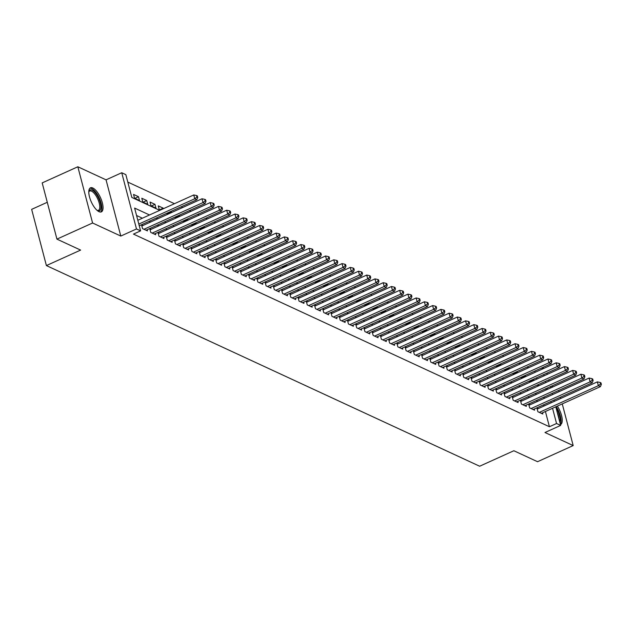 <?xml version="1.0" encoding="UTF-8"?>
<svg xmlns="http://www.w3.org/2000/svg" width="633" height="633" viewBox="0 0 633 633"><rect width="100%" height="100%" fill="white"/><g stroke="black" fill="none" stroke-linecap="round" stroke-linejoin="round"><path stroke-width="0.95" d="M92.814 187.993A13.214 5.064 65.7 0 0 90.472 187.803A13.214 5.064 65.7 0 0 90.282 199.387A13.214 5.064 65.7 0 0 99.033 211.699A13.214 5.064 65.7 0 0 101.367 211.881A13.214 5.064 65.7 0 0 101.557 200.297A13.214 5.064 65.7 0 0 92.814 187.993M542.465 367.599L544 368.311M553.028 386.85L551.493 386.138M47.277 202.283L31.65 209.357L46.399 265.575L479.648 466.228L513.861 450.743L537.544 461.71L573.189 445.577L562.254 403.894M46.399 265.575L80.62 250.09L56.938 239.124L42.189 182.905L77.835 166.772L92.584 222.998L120.8 236.062L136.483 228.964L121.734 172.746L125.848 174.653L131.83 197.441L159.722 210.362M120.8 236.062L106.051 179.843L77.835 166.772M106.051 179.843L121.734 172.746M528.634 367.718L527.099 367.013M520.397 363.904L518.862 363.192M512.16 360.09L510.625 359.378M503.923 356.276L502.388 355.564M495.686 352.462L494.151 351.75M487.45 348.648L485.915 347.936M479.213 344.835L477.678 344.123M470.976 341.021L469.441 340.309M462.739 337.207L461.204 336.495M454.502 333.393L452.967 332.681M446.265 329.571L444.73 328.867M438.028 325.758L436.493 325.046M429.799 321.944L428.256 321.232M421.562 318.13L420.019 317.418M413.325 314.316L411.782 313.604M405.088 310.502L403.553 309.79M396.851 306.689L395.316 305.976M388.615 302.875L387.079 302.163M380.378 299.061L378.843 298.349M372.141 295.247L370.606 294.535M363.904 291.425L362.369 290.721M355.667 287.611L354.132 286.899M347.43 283.798L345.895 283.086M339.193 279.984L337.658 279.272M330.956 276.17L329.421 275.458M322.719 272.356L321.184 271.644M314.482 268.542L312.947 267.83M306.245 264.729L304.71 264.016M298.008 260.915L296.473 260.203M289.772 257.093L288.237 256.389M281.535 253.279L280 252.567M273.298 249.465L271.763 248.753M265.061 245.651L263.526 244.939M256.824 241.838L255.289 241.126M248.587 238.024L247.052 237.312M240.35 234.21L238.815 233.498M232.113 230.396L230.578 229.684M223.884 226.582L222.341 225.87M215.647 222.769L214.104 222.056M207.41 218.947L205.867 218.243M199.173 215.133L197.638 214.421M190.937 211.319L189.402 210.607M182.7 207.505L181.165 206.793M174.463 203.691L127.803 182.082M560.814 398.41L560.49 397.152M559.05 391.669L558.717 390.411M56.938 239.124L92.584 222.998M538.327 408.586L536.887 407.913L537.884 411.719L542.821 414.006L542.513 412.827M530.09 404.772L528.65 404.099L529.647 407.897L534.584 410.192L534.276 409.013M521.853 400.958L520.413 400.285L521.41 404.083L526.347 406.378L526.039 405.191M513.616 397.136L512.176 396.472L513.173 400.27L518.111 402.556L517.802 401.377M505.379 393.322L503.939 392.658L504.936 396.456L509.874 398.743L509.565 397.564M497.142 389.509L495.702 388.844L496.699 392.642L501.637 394.929L501.328 393.75M488.905 385.695L487.465 385.03L488.462 388.828L493.4 391.115L493.091 389.936M480.669 381.881L479.228 381.216L480.225 385.014L485.163 387.301L484.854 386.122M472.432 378.067L470.992 377.403L471.989 381.201L476.934 383.487L476.617 382.308M464.195 374.253L462.755 373.589L463.752 377.387L468.697 379.673L468.38 378.494M455.958 370.44L454.518 369.767L455.515 373.565L460.46 375.86L460.144 374.681M447.721 366.626L446.281 365.953L447.278 369.751L452.223 372.046L451.915 370.867M439.484 362.812L438.044 362.139L439.041 365.937L443.986 368.232L443.678 367.045M431.247 358.99L429.807 358.325L430.804 362.123L435.749 364.41L435.441 363.231M423.01 355.176L421.57 354.512L422.567 358.31L427.512 360.596L427.204 359.417M414.773 351.362L413.333 350.698L414.33 354.496L419.275 356.783L418.967 355.604M406.536 347.549L405.096 346.884L406.093 350.682L411.039 352.969L410.73 351.79M398.307 343.735L396.859 343.07L397.856 346.868L402.802 349.155L402.493 347.976M390.07 339.921L388.622 339.256L389.619 343.054L394.565 345.341L394.256 344.162M381.834 336.107L380.386 335.435L381.382 339.241L386.328 341.527L386.019 340.348M373.597 332.293L372.149 331.621L373.146 335.419L378.091 337.713L377.782 336.534M365.36 328.48L363.92 327.807L364.909 331.605L369.854 333.9L369.545 332.721M357.123 324.666L355.683 323.993L356.68 327.791L361.617 330.086L361.308 328.899M348.886 320.844L347.446 320.179L348.443 323.977L353.38 326.264L353.072 325.085M340.649 317.03L339.209 316.365L340.206 320.163L345.143 322.45L344.835 321.271M332.412 313.216L330.972 312.552L331.969 316.35L336.906 318.636L336.598 317.457M324.175 309.402L322.735 308.738L323.732 312.536L328.669 314.823L328.361 313.644M315.938 305.589L314.498 304.924L315.495 308.722L320.433 311.009L320.124 309.83M307.701 301.775L306.261 301.11L307.258 304.908L312.196 307.195L311.887 306.016M299.464 297.961L298.024 297.288L299.021 301.094L303.959 303.381L303.65 302.202M291.227 294.147L289.787 293.475L290.784 297.273L295.722 299.567L295.413 298.388M282.991 290.333L281.55 289.661L282.547 293.459L287.485 295.753L287.176 294.567M274.754 286.52L273.314 285.847L274.311 289.645L279.248 291.932L278.939 290.753M266.517 282.698L265.077 282.033L266.074 285.831L271.019 288.118L270.702 286.939M258.28 278.884L256.84 278.219L257.837 282.017L262.782 284.304L262.466 283.125M250.043 275.07L248.603 274.406L249.6 278.204L254.545 280.49L254.229 279.311M241.806 271.256L240.366 270.592L241.363 274.39L246.308 276.676L246 275.497M233.569 267.442L232.129 266.778L233.126 270.576L238.071 272.863L237.763 271.684M225.332 263.629L223.892 262.964L224.889 266.762L229.834 269.049L229.526 267.87M217.095 259.815L215.655 259.142L216.652 262.94L221.597 265.235L221.289 264.056M208.858 256.001L207.418 255.328L208.415 259.126L213.361 261.421L213.052 260.242M200.621 252.187L199.181 251.515L200.178 255.313L205.124 257.607L204.815 256.42M192.392 248.365L190.944 247.701L191.941 251.499L196.887 253.786L196.578 252.607M184.156 244.552L182.708 243.887L183.705 247.685L188.65 249.972L188.341 248.793M175.919 240.738L174.471 240.073L175.468 243.871L180.413 246.158L180.104 244.979M167.682 236.924L166.234 236.259L167.231 240.057L172.176 242.344L171.867 241.165M159.445 233.11L158.005 232.446L158.994 236.244L163.939 238.53L163.631 237.351M151.208 229.296L149.768 228.632L150.757 232.43L155.702 234.716L155.394 233.537M142.971 225.483L141.531 224.81L142.528 228.616L147.465 230.903L147.157 229.724M134.853 198.366L138.5 196.713L133.555 194.426L134.552 198.224L139.497 200.511L138.5 196.713M143.09 202.18L146.737 200.526L141.792 198.24L142.789 202.038L147.726 204.324L146.737 200.526M151.327 205.994L154.974 204.34L150.029 202.054L151.026 205.852L155.963 208.138L154.974 204.34M159.563 209.808L163.203 208.154L158.266 205.867L159.263 209.665L160.244 210.124M167.8 213.622L171.44 211.976L170.594 211.58M176.037 217.436L179.677 215.79L178.83 215.394M184.274 221.249L187.914 219.604L187.067 219.208M192.511 225.063L196.151 223.417L195.304 223.022M200.748 228.877L204.388 227.231L203.541 226.836M208.985 232.691L212.625 231.045L211.778 230.649M217.222 236.513L220.862 234.859L220.015 234.463M225.459 240.326L229.099 238.673L228.244 238.277M233.688 244.14L237.335 242.486L236.481 242.091M241.925 247.954L245.572 246.3L244.718 245.913M250.162 251.768L253.809 250.122L252.955 249.726M258.399 255.582L262.046 253.936L261.192 253.54M266.635 259.395L270.283 257.75L269.429 257.354M274.872 263.209L278.52 261.564L277.665 261.168M283.109 267.023L286.757 265.377L285.902 264.982M291.346 270.837L294.994 269.191L294.139 268.796M299.583 274.659L303.231 273.005L302.376 272.609M307.82 278.473L311.468 276.819L310.613 276.423M316.057 282.286L319.705 280.633L318.85 280.237M324.294 286.1L327.941 284.446L327.087 284.059M332.531 289.914L336.178 288.268L335.324 287.873M340.768 293.728L344.415 292.082L343.561 291.686M349.005 297.542L352.652 295.896L351.798 295.5M357.241 301.355L360.889 299.71L360.035 299.314M365.478 305.169L369.118 303.524L368.271 303.128M373.715 308.983L377.355 307.337L376.508 306.942M381.952 312.805L385.592 311.151L384.745 310.756M390.189 316.619L393.829 314.965L392.982 314.569M398.426 320.433L402.066 318.779L401.219 318.391M406.663 324.246L410.303 322.593L409.456 322.205M414.9 328.06L418.54 326.414L417.693 326.019M423.137 331.874L426.777 330.228L425.93 329.833M431.374 335.688L435.013 334.042L434.159 333.646M439.603 339.502L443.25 337.856L442.396 337.46M447.84 343.315L451.487 341.67L450.633 341.274M456.077 347.137L459.724 345.483L458.87 345.088M464.313 350.951L467.961 349.297L467.107 348.902M472.55 354.765L476.198 353.111L475.343 352.716M480.787 358.579L484.435 356.925L483.58 356.537M489.024 362.392L492.672 360.747L491.817 360.351M497.261 366.206L500.909 364.561L500.054 364.165M505.498 370.02L509.146 368.374L508.291 367.979M513.735 373.834L517.383 372.188L516.528 371.793M521.972 377.648L525.619 376.002L524.765 375.606M538.683 385.798L538.351 384.54M536.911 379.056L536.578 377.798M535.146 372.315L534.814 371.065M163.354 208.716L163.203 208.154M167.381 213.028L168.481 213.938M171.59 212.53L171.44 211.976M175.618 216.842L176.718 217.752M179.827 216.344L179.677 215.79M183.855 220.656L184.955 221.566M188.064 220.157L187.914 219.604M192.092 224.478L193.192 225.38M196.301 223.979L196.151 223.417M200.329 228.291L201.429 229.193M204.538 227.793L204.388 227.231M208.566 232.105L209.665 233.007M212.775 231.607L212.625 231.045M216.803 235.919L217.902 236.829M221.012 235.421L220.862 234.859M225.039 239.733L226.139 240.643M229.249 239.234L229.099 238.673M233.276 243.547L234.376 244.457M237.486 243.048L237.335 242.486M241.505 247.361L242.613 248.271M245.723 246.862L245.572 246.3M249.742 251.174L250.85 252.084M253.96 250.676L253.809 250.122M257.979 254.988L259.087 255.898M262.197 254.49L262.046 253.936M266.216 258.81L267.324 259.712M270.433 258.304L270.283 257.75M274.453 262.624L275.561 263.526M278.662 262.125L278.52 261.564M282.69 266.438L283.798 267.34M286.899 265.939L286.757 265.377M290.927 270.251L292.035 271.161M295.136 269.753L294.994 269.191M299.164 274.065L300.271 274.975M303.373 273.567L303.231 273.005M307.401 277.879L308.508 278.789M311.61 277.381L311.468 276.819M315.638 281.693L316.745 282.603M319.847 281.194L319.705 280.633M323.874 285.507L324.974 286.417M328.084 285.008L327.941 284.446M332.111 289.321L333.211 290.231M336.321 288.822L336.178 288.268M340.348 293.134L341.448 294.044M344.558 292.636L344.415 292.082M348.585 296.956L349.685 297.858M352.795 296.458L352.652 295.896M356.822 300.77L357.922 301.672M361.032 300.271L360.889 299.71M365.059 304.584L366.159 305.486M369.268 304.085L369.118 303.524M373.296 308.398L374.396 309.308M377.505 307.899L377.355 307.337M381.533 312.211L382.633 313.121M385.742 311.713L385.592 311.151M389.77 316.025L390.87 316.935M393.979 315.527L393.829 314.965M398.007 319.839L399.106 320.749M402.216 319.341L402.066 318.779M406.244 323.653L407.343 324.563M410.453 323.154L410.303 322.593M414.48 327.467L415.58 328.377M418.69 326.968L418.54 326.414M422.717 331.281L423.817 332.19M426.927 330.782L426.777 330.228M430.954 335.102L432.054 336.004M435.164 334.604L435.013 334.042M439.191 338.916L440.291 339.818M443.401 338.418L443.25 337.856M447.42 342.73L448.528 343.632M451.638 342.231L451.487 341.67M455.657 346.544L456.765 347.454M459.875 346.045L459.724 345.483M463.894 350.358L465.002 351.268M468.111 349.859L467.961 349.297M472.131 354.171L473.239 355.081M476.348 353.673L476.198 353.111M480.368 357.985L481.476 358.895M484.577 357.487L484.435 356.925M488.605 361.799L489.713 362.709M492.814 361.301L492.672 360.747M496.842 365.613L497.949 366.523M501.051 365.114L500.909 364.561M505.079 369.435L506.186 370.337M509.288 368.928L509.146 368.374M513.316 373.248L514.423 374.15M517.525 372.75L517.383 372.188M521.552 377.062L522.66 377.964M525.762 376.564L525.619 376.002M529.789 380.876L530.889 381.778M533.999 380.378L533.002 379.42M149.515 214.975L134.623 208.083L140.597 230.871L133.468 234.099L549.42 426.737L545.424 411.505M543.984 406.022L543.652 404.764M537.741 401.306L536.206 400.594M529.505 397.492L527.969 396.78M521.268 393.679L519.733 392.966M513.031 389.865L511.496 389.153M504.794 386.051L503.259 385.339M496.557 382.237L495.022 381.525M488.32 378.415L486.785 377.711M480.091 374.601L478.548 373.889M471.854 370.788L470.311 370.076M463.617 366.974L462.074 366.262M455.38 363.16L453.837 362.448M447.143 359.346L445.608 358.634M438.906 355.532L437.371 354.82M430.669 351.719L429.134 351.006M422.433 347.905L420.898 347.193M414.196 344.083L412.661 343.379M405.959 340.269L404.424 339.557M397.722 336.455L396.187 335.743M389.485 332.642L387.95 331.929M381.248 328.828L379.713 328.116M373.011 325.014L371.476 324.302M364.774 321.2L363.239 320.488M356.537 317.386L355.002 316.674M348.3 313.572L346.765 312.86M340.063 309.759L338.528 309.046M331.827 305.937L330.291 305.233M323.59 302.123L322.055 301.411M315.353 298.309L313.818 297.597M307.116 294.495L305.581 293.783M298.879 290.682L297.344 289.969M290.642 286.868L289.107 286.156M282.405 283.054L280.87 282.342M274.176 279.24L272.633 278.528M265.939 275.426L264.396 274.714M257.702 271.612L256.159 270.9M249.465 267.791L247.922 267.086M241.228 263.977L239.693 263.265M232.991 260.163L231.456 259.451M224.755 256.349L223.22 255.637M216.518 252.535L214.983 251.823M208.281 248.722L206.746 248.009M200.044 244.908L198.509 244.196M191.807 241.094L190.272 240.382M183.57 237.28L182.035 236.568M175.333 233.458L173.798 232.754M167.096 229.644L165.561 228.932M158.859 225.831L157.324 225.119M150.622 222.017L149.087 221.305M142.385 218.203L136.57 215.513M555.79 406.821L560.664 425.416L544.981 432.513L573.189 445.577M560.664 425.416L556.549 423.509L552.554 408.285M549.42 426.737L556.549 423.509M140.597 230.871L136.483 228.964M546.944 373.114L547.276 374.372M548.716 379.855L549.04 381.113M550.481 386.597L550.813 387.855M552.253 393.338L552.577 394.596M554.017 400.08L554.35 401.338M547.577 389.319L547.244 388.061M545.812 382.577L545.48 381.319M544.04 375.836L543.707 374.578M542.275 369.094L541.943 367.836M166.424 213.463L167.959 214.176M174.661 217.277L176.196 217.989M182.897 221.091L184.432 221.803M191.134 224.905L192.669 225.617M199.371 228.719L200.906 229.431M207.608 232.54L209.143 233.245M215.845 236.354L217.38 237.066M224.082 240.168L225.617 240.88M232.311 243.982L233.854 244.694M240.548 247.796L242.091 248.508M248.785 251.61L250.328 252.322M257.022 255.423L258.557 256.136M265.259 259.237L266.794 259.949M273.496 263.051L275.031 263.763M281.732 266.865L283.267 267.577M289.969 270.687L291.504 271.399M298.206 274.5L299.741 275.213M306.443 278.314L307.978 279.026M314.68 282.128L316.215 282.84M322.917 285.942L324.452 286.654M331.154 289.756L332.689 290.468M339.391 293.57L340.926 294.282M347.628 297.383L349.163 298.096M355.865 301.197L357.4 301.909M364.102 305.019L365.637 305.723M372.339 308.833L373.874 309.545M380.575 312.647L382.11 313.359M388.812 316.46L390.347 317.173M397.049 320.274L398.584 320.986M405.286 324.088L406.821 324.8M413.523 327.902L415.058 328.614M421.76 331.716L423.295 332.428M429.997 335.53L431.532 336.242M438.226 339.343L439.769 340.056M446.463 343.165L448.006 343.869M454.7 346.979L456.243 347.691M462.937 350.793L464.472 351.505M471.174 354.607L472.709 355.319M479.41 358.42L480.945 359.133M487.647 362.234L489.182 362.946M495.884 366.048L497.419 366.76M504.121 369.862L505.656 370.574M512.358 373.676L513.893 374.388M520.595 377.49L522.13 378.202M528.832 381.311L530.367 382.016M537.069 385.125L538.604 385.837M545.306 388.939L546.841 389.651M544.871 398.078L543.336 397.366M536.634 394.264L535.099 393.552M528.397 390.45L526.862 389.738M520.16 386.636L518.625 385.924M511.923 382.823L510.388 382.11M503.686 379.009L502.151 378.297M495.449 375.195L493.914 374.483M487.22 371.381L485.677 370.669M478.983 367.567L477.44 366.855M470.746 363.746L469.203 363.041M462.509 359.932L460.974 359.22M454.272 356.118L452.737 355.406M446.036 352.304L444.501 351.592M437.799 348.49L436.264 347.778M429.562 344.676L428.027 343.964M421.325 340.863L419.79 340.15M413.088 337.049L411.553 336.337M404.851 333.235L403.316 332.523M396.614 329.421L395.079 328.709M388.377 325.599L386.842 324.887M380.14 321.786L378.605 321.073M371.903 317.972L370.368 317.26M363.666 314.158L362.131 313.446M355.43 310.344L353.894 309.632M347.193 306.53L345.658 305.818M338.956 302.716L337.421 302.004M330.719 298.903L329.184 298.19M322.482 295.089L320.947 294.377M314.245 291.267L312.71 290.563M306.008 287.453L304.473 286.741M297.771 283.639L296.236 282.927M289.534 279.826L287.999 279.113M281.305 276.012L279.762 275.3M273.068 272.198L271.525 271.486M264.831 268.384L263.288 267.672M256.594 264.57L255.059 263.858M248.358 260.756L246.823 260.044M240.121 256.943L238.586 256.23M231.884 253.121L230.349 252.417M223.647 249.307L222.112 248.595M215.41 245.493L213.875 244.781M207.173 241.679L205.638 240.967M198.936 237.866L197.401 237.153M190.699 234.052L189.164 233.34M182.462 230.238L180.927 229.526M174.225 226.424L172.69 225.712M165.988 222.61L164.453 221.898M157.752 218.796L156.216 218.084M551.114 402.802L550.781 401.544M530.209 381.462L533.856 379.816M560.45 424.593A13.214 5.064 65.7 0 0 560.561 424.553A13.214 5.064 65.7 0 0 557.372 406.101M138.817 224.066L194.758 198.754L196.823 199.712L139.26 225.752M137.82 220.268L193.761 194.956L194.758 198.754L196.934 197.061L197.757 197.449L197.361 195.929L196.531 195.542L196.934 197.061M196.531 195.542L193.761 194.956M196.823 199.712L197.757 197.449M88.786 191.823A11.434 4.384 -114.3 0 1 88.834 191.625A11.434 4.384 -114.3 0 1 92.086 190.106A11.434 4.384 -114.3 0 1 100.338 202.932A11.434 4.384 -114.3 0 1 97.474 210.615A11.434 4.384 -114.3 0 1 97.411 210.591A11.434 4.384 -114.3 0 1 97.237 210.496M97.094 210.378A10.587 4.059 65.7 0 0 98.431 210.33A10.587 4.059 65.7 0 0 98.59 201.049A10.587 4.059 65.7 0 0 91.571 191.19A10.587 4.059 65.7 0 0 89.704 191.039A10.587 4.059 65.7 0 0 88.786 192.005M100.615 212.063A13.127 5.032 65.7 0 0 100.164 200.21A13.127 5.032 65.7 0 0 91.69 188.587A13.127 5.032 65.7 0 0 89.846 188.254M555.988 407.573A11.434 4.384 -114.3 0 1 557.436 410.129A11.434 4.384 -114.3 0 1 559.801 422.108M560.332 424.134A13.127 5.032 65.7 0 0 557.95 409.701A13.127 5.032 65.7 0 0 556.193 406.631M558.947 418.864A10.587 4.059 65.7 0 0 557.23 412.305M143.968 229.281L202.995 202.568L205.06 203.525L146.025 230.23M141.839 225.997L201.998 198.77L202.995 202.568L205.171 200.883L205.994 201.262L205.598 199.743L204.768 199.363L205.171 200.883M204.768 199.363L201.998 198.77M205.06 203.525L205.994 201.262M152.205 233.094L211.232 206.39L213.289 207.339L154.262 234.052M150.076 229.811L210.235 202.584L211.232 206.39L213.408 204.696L214.231 205.076L213.827 203.557L213.005 203.177L213.408 204.696M213.005 203.177L210.235 202.584M213.289 207.339L214.231 205.076M160.442 236.908L219.469 210.203L221.526 211.153L162.499 237.866M158.313 233.624L218.472 206.405L219.469 210.203L221.645 208.51L222.468 208.89L222.064 207.371L221.241 206.991L221.645 208.51M221.241 206.991L218.472 206.405M221.526 211.153L222.468 208.89M168.679 240.722L227.706 214.017L229.763 214.967L170.736 241.679M166.55 237.438L226.709 210.219L227.706 214.017L229.882 212.324L230.705 212.704L230.301 211.185L229.478 210.805L229.882 212.324M229.478 210.805L226.709 210.219M229.763 214.967L230.705 212.704M176.916 244.536L235.943 217.831L238 218.781L178.973 245.493M174.787 241.252L234.946 214.033L235.943 217.831L238.119 216.138L238.942 216.518L238.538 214.998L237.715 214.619L238.119 216.138M237.715 214.619L234.946 214.033M238 218.781L238.942 216.518M185.153 248.35L244.18 221.645L246.237 222.594L187.21 249.307M183.024 245.066L243.183 217.847L244.18 221.645L246.356 219.952L247.179 220.331L246.775 218.812L245.952 218.432L246.356 219.952M245.952 218.432L243.183 217.847M246.237 222.594L247.179 220.331M193.382 252.171L252.417 225.459L254.474 226.416L195.447 253.121M191.253 248.88L251.42 221.661L252.417 225.459L254.593 223.766L255.416 224.145L255.012 222.626L254.189 222.246L254.593 223.766M254.189 222.246L251.42 221.661M254.474 226.416L255.416 224.145M201.618 255.985L260.654 229.273L262.711 230.23L203.684 256.935M199.49 252.694L259.657 225.475L260.654 229.273L262.83 227.579L263.652 227.967L263.249 226.44L262.426 226.06L262.83 227.579M262.426 226.06L259.657 225.475M262.711 230.23L263.652 227.967M209.855 259.799L268.89 233.086L270.948 234.044L211.92 260.749M207.727 256.507L267.894 229.288L268.89 233.086L271.059 231.393L271.889 231.781L271.486 230.262L270.663 229.874L271.059 231.393M270.663 229.874L267.894 229.288M270.948 234.044L271.889 231.781M218.092 263.613L277.127 236.9L279.185 237.858L220.157 264.562M215.964 260.329L276.13 233.102L277.127 236.9L279.295 235.215L280.126 235.595L279.723 234.075L278.9 233.688L279.295 235.215M278.9 233.688L276.13 233.102M279.185 237.858L280.126 235.595M226.329 267.427L285.364 240.714L287.422 241.671L228.394 268.376M224.201 264.143L284.367 236.916L285.364 240.714L287.532 239.029L288.363 239.409L287.96 237.889L287.137 237.51L287.532 239.029M287.137 237.51L284.367 236.916M287.422 241.671L288.363 239.409M234.566 271.24L293.601 244.536L295.658 245.485L236.631 272.198M232.438 267.957L292.604 240.73L293.601 244.536L295.769 242.843L296.592 243.222L296.197 241.703L295.374 241.323L295.769 242.843M295.374 241.323L292.604 240.73M295.658 245.485L296.592 243.222M242.803 275.054L301.838 248.35L303.895 249.299L244.86 276.012M240.675 271.771L300.841 244.552L301.838 248.35L304.006 246.656L304.829 247.036L304.433 245.517L303.611 245.137L304.006 246.656M303.611 245.137L300.841 244.552M303.895 249.299L304.829 247.036M251.04 278.868L310.075 252.163L312.132 253.113L253.097 279.826M248.911 275.584L309.078 248.365L310.075 252.163L312.243 250.47L313.066 250.85L312.67 249.331L311.847 248.951L312.243 250.47M311.847 248.951L309.078 248.365M312.132 253.113L313.066 250.85M259.277 282.682L318.312 255.977L320.369 256.927L261.334 283.639M257.148 279.398L317.315 252.179L318.312 255.977L320.48 254.284L321.303 254.664L320.907 253.145L320.084 252.765L320.48 254.284M320.084 252.765L317.315 252.179M320.369 256.927L321.303 254.664M267.514 286.496L326.549 259.791L328.606 260.749L269.571 287.453M265.385 283.212L325.552 255.993L326.549 259.791L328.717 258.098L329.54 258.478L329.144 256.958L328.321 256.579L328.717 258.098M328.321 256.579L325.552 255.993M328.606 260.749L329.54 258.478M275.751 290.318L334.786 263.605L336.843 264.562L277.808 291.267M273.622 287.026L333.789 259.807L334.786 263.605L336.954 261.912L337.777 262.291L337.381 260.772L336.558 260.392L336.954 261.912M336.558 260.392L333.789 259.807M336.843 264.562L337.777 262.291M283.988 294.131L343.023 267.419L345.08 268.376L286.045 295.081M281.859 290.84L342.026 263.621L343.023 267.419L345.191 265.725L346.014 266.113L345.618 264.594L344.795 264.206L345.191 265.725M344.795 264.206L342.026 263.621M345.08 268.376L346.014 266.113M292.224 297.945L351.26 271.233L353.317 272.19L294.282 298.895M290.096 294.654L350.263 267.435L351.26 271.233L353.428 269.539L354.251 269.927L353.855 268.408L353.032 268.02L353.428 269.539M353.032 268.02L350.263 267.435M353.317 272.19L354.251 269.927M300.461 301.759L359.497 275.046L361.554 276.004L302.519 302.709M298.333 298.475L358.5 271.248L359.497 275.046L361.665 273.361L362.487 273.741L362.092 272.222L361.269 271.842L361.665 273.361M361.269 271.842L358.5 271.248M361.554 276.004L362.487 273.741M308.698 305.573L367.726 278.868L369.791 279.818L310.756 306.53M306.57 302.289L366.736 275.062L367.726 278.868L369.901 277.175L370.724 277.555L370.329 276.035L369.506 275.656L369.901 277.175M369.506 275.656L366.736 275.062M369.791 279.818L370.724 277.555M316.935 309.387L375.962 282.682L378.028 283.631L318.992 310.344M314.807 306.103L374.965 278.884L375.962 282.682L378.138 280.989L378.961 281.369L378.566 279.849L377.743 279.469L378.138 280.989M377.743 279.469L374.965 278.884M378.028 283.631L378.961 281.369M325.172 313.2L384.199 286.496L386.265 287.445L327.229 314.158M323.044 309.917L383.202 282.698L384.199 286.496L386.375 284.803L387.198 285.182L386.803 283.663L385.98 283.283L386.375 284.803M385.98 283.283L383.202 282.698M386.265 287.445L387.198 285.182M333.409 317.014L392.436 290.31L394.501 291.259L335.466 317.972M331.281 313.731L391.439 286.512L392.436 290.31L394.612 288.616L395.435 288.996L395.039 287.477L394.217 287.097L394.612 288.616M394.217 287.097L391.439 286.512M394.501 291.259L395.435 288.996M341.646 320.828L400.673 294.123L402.738 295.073L343.703 321.786M339.517 317.544L399.676 290.325L400.673 294.123L402.849 292.43L403.672 292.81L403.276 291.291L402.446 290.911L402.849 292.43M402.446 290.911L399.676 290.325M402.738 295.073L403.672 292.81M349.883 324.65L408.91 297.937L410.975 298.895L351.94 325.599M347.754 321.358L407.913 294.139L408.91 297.937L411.086 296.244L411.909 296.624L411.513 295.105L410.682 294.725L411.086 296.244M410.682 294.725L407.913 294.139M410.975 298.895L411.909 296.624M358.12 328.464L417.147 301.751L419.204 302.709L360.177 329.413M355.991 325.172L416.15 297.953L417.147 301.751L419.323 300.058L420.146 300.438L419.742 298.918L418.919 298.539L419.323 300.058M418.919 298.539L416.15 297.953M419.204 302.709L420.146 300.438M366.357 332.278L425.384 305.565L427.441 306.522L368.414 333.227M364.228 328.986L424.387 301.767L425.384 305.565L427.56 303.872L428.383 304.259L427.979 302.74L427.156 302.352L427.56 303.872M427.156 302.352L424.387 301.767M427.441 306.522L428.383 304.259M374.594 336.091L433.621 309.379L435.678 310.336L376.651 337.041M372.465 332.8L432.624 305.581L433.621 309.379L435.797 307.685L436.62 308.073L436.216 306.554L435.393 306.166L435.797 307.685M435.393 306.166L432.624 305.581M435.678 310.336L436.62 308.073M382.83 339.905L441.858 313.193L443.915 314.15L384.888 340.855M380.702 336.621L440.861 309.395L441.858 313.193L444.034 311.507L444.857 311.887L444.453 310.368L443.63 309.988L444.034 311.507M443.63 309.988L440.861 309.395M443.915 314.15L444.857 311.887M391.067 343.719L450.095 317.014L452.152 317.964L393.125 344.676M388.939 340.435L449.098 313.208L450.095 317.014L452.271 315.321L453.093 315.701L452.69 314.182L451.867 313.802L452.271 315.321M451.867 313.802L449.098 313.208M452.152 317.964L453.093 315.701M399.296 347.533L458.332 320.828L460.389 321.778L401.362 348.49M397.168 344.249L457.335 317.03L458.332 320.828L460.507 319.135L461.33 319.515L460.927 317.995L460.104 317.616L460.507 319.135M460.104 317.616L457.335 317.03M460.389 321.778L461.33 319.515M407.533 351.347L466.568 324.642L468.626 325.591L409.598 352.304M405.405 348.063L465.572 320.844L466.568 324.642L468.744 322.949L469.567 323.328L469.164 321.809L468.341 321.429L468.744 322.949M468.341 321.429L465.572 320.844M468.626 325.591L469.567 323.328M415.77 355.16L474.805 328.456L476.863 329.405L417.835 356.118M413.642 351.877L473.808 324.658L474.805 328.456L476.981 326.763L477.804 327.142L477.401 325.623L476.578 325.243L476.981 326.763M476.578 325.243L473.808 324.658M476.863 329.405L477.804 327.142M424.007 358.974L483.042 332.27L485.1 333.219L426.072 359.932M421.879 355.691L482.045 328.472L483.042 332.27L485.21 330.576L486.041 330.956L485.638 329.437L484.815 329.057L485.21 330.576M484.815 329.057L482.045 328.472M485.1 333.219L486.041 330.956M432.244 362.796L491.279 336.083L493.336 337.041L434.309 363.746M430.116 359.504L490.282 332.285L491.279 336.083L493.447 334.39L494.278 334.77L493.875 333.251L493.052 332.871L493.447 334.39M493.052 332.871L490.282 332.285M493.336 337.041L494.278 334.77M440.481 366.61L499.516 339.897L501.573 340.855L442.546 367.559M438.353 363.318L498.519 336.099L499.516 339.897L501.684 338.204L502.507 338.592L502.111 337.065L501.289 336.685L501.684 338.204M501.289 336.685L498.519 336.099M501.573 340.855L502.507 338.592M448.718 370.424L507.753 343.711L509.81 344.668L450.775 371.373M446.589 367.132L506.756 339.913L507.753 343.711L509.921 342.018L510.744 342.406L510.348 340.886L509.525 340.499L509.921 342.018M509.525 340.499L506.756 339.913M509.81 344.668L510.744 342.406M456.955 374.238L515.99 347.525L518.047 348.482L459.012 375.187M454.826 370.946L514.993 343.727L515.99 347.525L518.158 345.84L518.981 346.219L518.585 344.7L517.762 344.312L518.158 345.84M517.762 344.312L514.993 343.727M518.047 348.482L518.981 346.219M465.192 378.051L524.227 351.339L526.284 352.296L467.249 379.001M463.063 374.768L523.23 347.541L524.227 351.339L526.395 349.653L527.218 350.033L526.822 348.514L525.999 348.134L526.395 349.653M525.999 348.134L523.23 347.541M526.284 352.296L527.218 350.033M473.429 381.865L532.464 355.16L534.521 356.11L475.486 382.823M471.3 378.581L531.467 351.355L532.464 355.16L534.632 353.467L535.455 353.847L535.059 352.328L534.236 351.948L534.632 353.467M534.236 351.948L531.467 351.355M534.521 356.11L535.455 353.847M481.666 385.679L540.701 358.974L542.758 359.924L483.723 386.636M479.537 382.395L539.704 355.176L540.701 358.974L542.869 357.281L543.692 357.661L543.296 356.142L542.473 355.762L542.869 357.281M542.473 355.762L539.704 355.176M542.758 359.924L543.692 357.661M489.902 389.493L548.938 362.788L550.995 363.738L491.96 390.45M487.774 386.209L547.941 358.99L548.938 362.788L551.106 361.095L551.929 361.475L551.533 359.955L550.71 359.576L551.106 361.095M550.71 359.576L547.941 358.99M550.995 363.738L551.929 361.475M498.139 393.307L557.175 366.602L559.232 367.551L500.197 394.264M496.011 390.023L556.178 362.804L557.175 366.602L559.343 364.909L560.165 365.288L559.77 363.769L558.947 363.389L559.343 364.909M558.947 363.389L556.178 362.804M559.232 367.551L560.165 365.288M506.376 397.12L565.411 370.416L567.469 371.373L508.434 398.078M504.248 393.837L564.414 366.618L565.411 370.416L567.579 368.723L568.402 369.102L568.007 367.583L567.184 367.203L567.579 368.723M567.184 367.203L564.414 366.618M567.469 371.373L568.402 369.102M514.613 400.942L573.64 374.23L575.706 375.187L516.67 401.892M512.485 397.651L572.651 370.432L573.64 374.23L575.816 372.536L576.639 372.916L576.244 371.397L575.421 371.017L575.816 372.536M575.421 371.017L572.651 370.432M575.706 375.187L576.639 372.916M522.85 404.756L581.877 378.043L583.942 379.001L524.907 405.706M520.722 401.464L580.88 374.245L581.877 378.043L584.053 376.35L584.876 376.738L584.481 375.219L583.658 374.831L584.053 376.35M583.658 374.831L580.88 374.245M583.942 379.001L584.876 376.738M531.087 408.57L590.114 381.857L592.179 382.815L533.144 409.519M528.959 405.278L589.117 378.059L590.114 381.857L592.29 380.164L593.113 380.552L592.717 379.032L591.895 378.645L592.29 380.164M591.895 378.645L589.117 378.059M592.179 382.815L593.113 380.552M539.324 412.384L598.351 385.671L600.416 386.628L541.381 413.333M537.195 409.1L597.354 381.873L598.351 385.671L600.527 383.986L601.35 384.366L600.954 382.846L600.131 382.467L600.527 383.986M600.131 382.467L597.354 381.873M600.416 386.628L601.35 384.366"/></g></svg>
